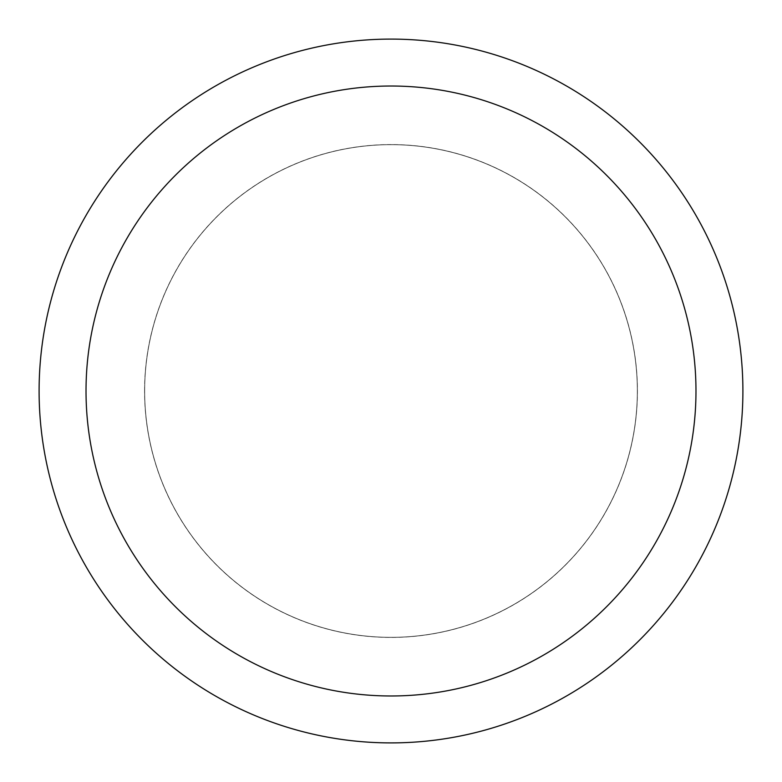 <?xml version="1.0" encoding="UTF-8"?>
<svg xmlns="http://www.w3.org/2000/svg" width="782" height="782" viewBox="0 0 782 782"><rect width="100%" height="100%" fill="white"/><g stroke="black" fill="none" stroke-linecap="round" stroke-linejoin="round"><path stroke-width="0.59" stroke-dasharray="3.91 2.93" d="M391 144.67A246.33 246.33 0 0 1 637.33 391A246.33 246.33 0 0 1 391 637.33A246.33 246.33 0 0 1 144.67 391A246.33 246.33 0 0 1 391 144.67A246.33 246.33 0 0 1 637.33 391A246.33 246.33 0 0 1 391 637.33A246.33 246.33 0 0 1 144.67 391A246.33 246.33 0 0 1 391 144.67M391 144.611A246.389 246.389 0 0 1 637.389 391A246.389 246.389 0 0 1 391 637.389A246.389 246.389 0 0 1 144.611 391A246.389 246.389 0 0 1 391 144.611M391 39.1A351.9 351.9 0 0 1 742.9 391A351.9 351.9 0 0 1 391 742.9A351.9 351.9 0 0 1 39.1 391A351.9 351.9 0 0 1 391 39.1M144.67 391A246.33 246.33 0 0 1 391 144.67A246.33 246.33 0 0 1 637.33 391A246.33 246.33 0 0 1 391 637.33A246.33 246.33 0 0 1 144.67 391M144.553 391A246.447 246.447 0 0 1 391 144.553A246.447 246.447 0 0 1 637.447 391A246.447 246.447 0 0 1 391 637.447A246.447 246.447 0 0 1 144.553 391"/><path stroke-width="1.17" d="M391 39.1A351.9 351.9 0 0 1 742.9 391A351.9 351.9 0 0 1 391 742.9A351.9 351.9 0 0 1 39.1 391A351.9 351.9 0 0 1 391 39.1M391 86.02A304.98 304.98 0 0 1 695.98 391A304.98 304.98 0 0 1 391 695.98A304.98 304.98 0 0 1 86.02 391A304.98 304.98 0 0 1 391 86.02"/></g></svg>
